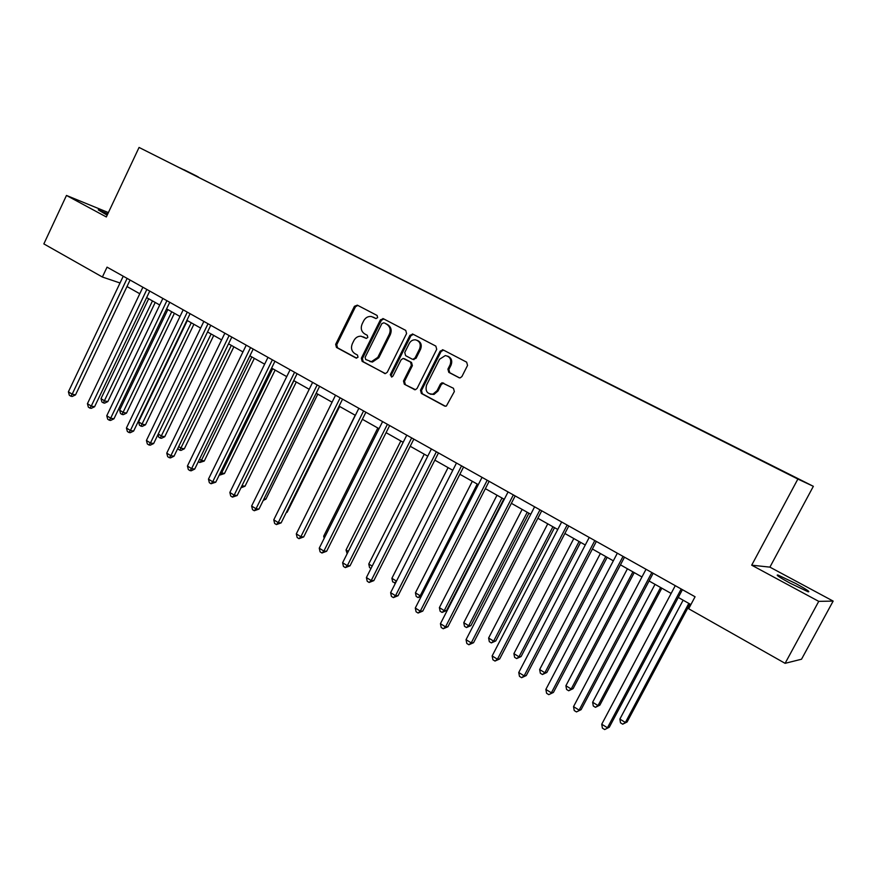 <?xml version="1.0" encoding="UTF-8"?>
<svg xmlns="http://www.w3.org/2000/svg" width="877" height="877" viewBox="0 0 877 877"><rect width="100%" height="100%" fill="white"/><g stroke="black" fill="none" stroke-linecap="round" stroke-linejoin="round"><path stroke-width="1.32" d="M377.658 317.638L377.088 315.457L357.323 305.152L354.429 306.303L335.661 344.332L336.45 347.424L355.985 358.013L358.024 357.235L357.465 355.042L354.911 353.661C351.534 351.315 350.679 347.994 352.357 343.696L353.924 340.517C355.602 337.513 357.98 336.077 361.072 336.231L366.268 338.412L367.825 337.47L367.255 335.277L364.7 333.918C361.291 331.594 360.436 328.283 362.124 323.975L363.703 320.785C365.577 317.485 368.197 316.082 371.552 316.564L375.937 318.57L377.658 317.638M795.779 583.512L778.042 575.06C775.268 574.523 779.291 577.241 790.122 583.205L808.002 591.734C810.721 592.227 806.643 589.476 795.779 583.512M107.772 213.9L98.257 209.866L107.169 215.194M793.137 476.178L784.422 471.826L793.137 476.178M458.835 377.658L460.217 377.855L461.938 376.518L467.54 365.424L466.652 362.168L443.214 349.945L440.155 351.107L420.5 390.221L421.366 393.444L444.529 405.996L446.349 406.084L454.352 391.537L453.464 388.292L442.063 382.745L440.386 384.071L437.064 390.671L433.008 394.091C427.187 394.19 425.038 391.164 426.584 385.025L439.541 359.252L445.341 355.558C450.12 356.599 451.699 359.68 450.087 364.799L447.917 369.118L448.794 372.352L459.34 377.844M751.699 565.183L818.745 601.359L785.101 663.33L801.523 659.219L833.15 601.096L769.907 567.134L813.352 486.318L797.873 479.05L751.699 565.183L769.907 567.134M108.397 212.585L66.466 195.45L106.336 216.959L139.059 147.446L797.873 479.05M66.466 195.45L43.85 243.905L102.379 277.022L120.017 282.986M785.101 663.33L688.675 608.77L695.066 596.766L107.049 267.145L102.379 277.022M406.577 333.556L405.744 330.399L383.337 318.713L380.388 319.875L361.357 358.233L362.157 361.357L385.409 373.591L387.272 372.254L406.577 333.556M412.935 334.159L435.847 346.108L436.713 349.309L417.101 388.39L415.479 389.695L404.341 384.225L403.497 381.024L411.379 365.281L410.535 362.091L403.168 358.43L401.107 359.8L392.94 376.134L391.668 377.066L390.276 374.687L409.943 335.31L412.935 334.159M184.082 169.776L196.843 176.156L184.082 169.776M813.352 486.318L139.059 147.446M180.158 168.066L198.114 177.11M180.147 167.989L198.323 176.968M818.745 601.359L833.15 601.096M126.99 286.538L139.783 293.751M146.634 297.61L159.735 304.999M166.597 308.879L180.015 316.444M186.9 320.324L200.636 328.075M207.542 331.966L221.618 339.903M228.535 343.806L242.951 351.929M249.89 355.843L264.646 364.174M271.607 368.099L286.735 376.628M293.707 380.563L309.208 389.3M316.191 393.236L332.076 402.203M339.07 406.15L355.349 415.325M362.365 419.283L379.05 428.7M386.088 432.657L403.19 442.304M410.228 446.272L427.757 456.161M434.817 460.14L452.795 470.28M459.866 474.271L478.294 484.663M485.376 488.664L504.286 499.32M511.368 503.321L530.76 514.262M537.864 518.263L557.761 529.478M564.865 533.49L585.277 545.001M592.392 549.013L613.341 560.831M620.456 564.843L641.953 576.967M649.079 580.991L671.146 593.433M678.283 597.456L690.901 604.571M376.101 318.592L373.087 317.123M363.045 336.812L366.367 338.412M357.827 305.415L355.492 306.753L336.746 344.716L337.524 347.796L356.665 358.167M383.797 318.954L381.418 320.302L362.409 358.594L363.221 361.719L385.124 373.591M383.918 322.791L381.857 323.602L365.128 357.301L365.687 359.493L371.409 361.686L377.801 357.367L389.289 334.258C390.999 329.905 390.112 326.562 386.647 324.227L384.718 323.12M369.831 361.51L372.451 362.048L378.831 357.739L377.801 357.367M384.937 323.218L387.678 324.643C391.131 326.978 392.008 330.311 390.309 334.663L378.831 357.739M414.92 389.739L404.341 384.225M404.604 358.846L411.532 362.453L412.376 365.643L404.505 381.363L405.349 384.554M412.354 333.962L413.341 334.367L410.929 335.716L391.295 375.038L391.624 377.077M419.579 348.893C421.157 344.179 419.809 341.153 415.534 339.837C412.815 339.662 410.721 340.868 409.263 343.466L404.768 352.477L405.602 355.645L412.047 359.066L412.99 359.296L415.062 357.926L419.579 348.893L420.565 349.287C422.089 345.045 421.015 342.085 417.331 340.408M413.045 359.438L416.049 358.298L415.062 357.926M420.565 349.287L416.049 358.298M447.708 356.161C451.48 357.882 452.587 360.885 451.041 365.161L448.871 369.48L449.748 372.703L459.537 377.877M430.278 394.179L433.983 394.42L438.029 390.989L437.064 390.671M443.663 383.052L441.35 384.411L438.029 390.989M443.576 350.142L441.109 351.491L421.486 390.55L422.341 393.762L445.373 406.248M148.662 298.761L100.998 398.662L104.703 400.942L107.838 401.6L155.207 302.455M107.838 401.6L104.626 403.146L103.376 402.883L152.477 300.91M103.376 402.883L101.896 401.973L100.998 398.662M127.132 278.404L72.177 394.19L68.395 391.833L123.229 276.211M130.07 280.048L75.521 394.891L72.177 394.19L70.851 396.207L69.338 395.264L68.395 391.833M75.521 394.891L72.199 396.481L70.851 396.207M167.847 309.57L119.645 410.173L123.416 412.497L126.507 413.122L174.402 313.275M126.507 413.122L123.284 414.678L122.046 414.437L171.717 311.763M122.046 414.437L120.533 413.505L119.645 410.173M187.327 320.565L138.599 421.87L142.425 424.238L145.483 424.819L193.905 324.271M145.483 424.819L142.227 426.397L141.011 426.167L191.263 322.78M141.011 426.167L139.476 425.224L138.599 421.87M158.244 434.005L161.73 436.165L164.744 436.713L213.725 335.452M164.744 436.713L161.478 438.303L160.272 438.094L211.127 333.984M160.272 438.094L158.715 437.13L158.024 434.466M146.854 289.454L91.263 406.095L87.426 403.694L142.885 287.228M149.748 291.076L94.584 406.753L91.263 406.095L89.903 408.101L88.369 407.147L87.426 403.694M94.584 406.753L91.23 408.364L89.903 408.101M166.904 300.701L110.677 418.186L106.764 415.753L162.87 298.432M169.754 302.291L113.944 418.811L110.677 418.186L109.263 420.193L107.707 419.217L106.764 415.753M113.944 418.811L110.579 420.445L109.263 420.193M187.294 312.124L130.399 430.486L126.431 428.009L183.194 309.822M190.09 313.692L133.633 431.067L130.399 430.486L128.941 432.482L127.362 431.495L126.431 428.009M133.633 431.067L130.245 432.723L128.941 432.482M178.656 446.612L181.353 448.279L184.334 448.794L233.863 346.81M184.334 448.794L181.046 450.405L179.851 450.197L231.309 345.374M179.851 450.197L178.272 449.221L177.965 448.026M208.024 323.745L150.46 442.984L146.426 440.462L203.848 321.41M210.765 325.29L153.65 443.532L150.46 442.984L148.958 444.979L147.347 443.97L146.426 440.462M153.65 443.532L150.241 445.198L148.958 444.979M199.408 459.427L204.231 461.072L254.33 358.353M204.231 461.072L199.748 462.508L201.304 460.6L251.831 356.939M199.748 462.508L198.334 461.631M229.116 335.562L170.862 455.7L166.751 453.135L224.863 333.183M231.802 337.075L174.008 456.204L170.862 455.7L169.305 457.684L167.671 456.665L166.751 453.135M174.008 456.204L170.566 457.893L169.305 457.684M220.511 472.462L224.457 473.547L275.137 370.083M224.457 473.547L219.974 475.027L221.574 473.109L272.692 368.713M219.974 475.027L219.425 474.687M250.559 347.588L191.603 468.625L187.426 466.016L246.24 345.165M253.19 349.068L194.705 469.085L191.603 468.625L190.002 470.609L188.336 469.568L187.426 466.016M194.705 469.085L191.241 470.796L190.002 470.609M241.986 485.726L245.012 486.231L296.283 382.021M241.603 486.494L293.894 380.673M245.012 486.231L240.967 487.798M272.374 359.822L212.705 481.78L208.463 479.127L267.978 357.356M274.95 361.258L215.753 482.197L212.705 481.78L211.05 483.753L209.351 482.701L208.463 479.127M215.753 482.197L211.05 483.753M263.999 498.881L265.906 499.123L317.792 394.146M265.906 499.123L263.21 500.471M294.573 372.265L234.17 495.154L229.851 492.457L290.101 369.754M297.095 373.679L237.163 495.527L234.17 495.154L232.46 497.127L230.739 496.053L229.851 492.457M237.163 495.527L232.46 497.127M286.45 512.157L287.163 512.234L339.662 406.479M287.163 512.234L286.165 512.738M317.167 384.926L256.018 508.77L251.622 506.029L312.618 382.383M319.623 386.297L258.956 509.098L256.018 508.77L254.253 510.732L252.499 509.636L251.622 506.029M258.956 509.098L254.253 510.732M355.207 415.249L301.874 522.703M340.166 397.818L278.239 522.615L273.767 519.831L335.529 395.22M342.545 399.156L281.122 522.9L278.239 522.615L276.419 524.578L274.633 523.459L273.767 519.831M281.122 522.9L276.419 524.578M377.823 427.998L323.701 536.176L324.896 536.921M324.183 538.325L323.701 536.176M363.571 410.94L300.866 536.713L296.305 533.874L358.857 408.298M365.884 412.234L303.683 536.943L300.866 536.713L298.98 538.664L297.16 537.524L296.305 533.874M303.683 536.943L298.98 538.664M400.833 440.978L346.031 549.978L348.322 551.381M347.149 553.716L346.031 549.978M387.404 424.293L323.887 551.074L319.25 548.18L382.602 421.607M389.64 425.553L326.65 551.249L323.887 551.074L321.947 553.003L320.094 551.852L319.25 548.18M326.65 551.249L321.947 553.003M424.238 454.176L368.768 564.01L372.188 566.125M371.004 568.46L369.546 567.562L368.768 564.01M411.664 437.897L347.336 565.676L342.611 562.738L406.775 435.156M413.834 439.114L350.033 565.797L347.336 565.676L345.33 567.605L343.444 566.432L342.611 562.738M350.033 565.797L345.33 567.605M448.07 467.616L391.887 578.294L396.481 581.122M395.505 583.041L392.666 581.868L391.887 578.294M396.36 581.363L394.529 583.019M436.384 451.754L371.212 580.563L366.4 577.559L431.407 448.958M438.478 452.927L373.832 580.618L371.212 580.563L369.14 582.471L367.222 581.276L366.4 577.559M373.832 580.618L369.14 582.471M472.319 481.298L415.424 592.83L420.182 595.768L477.22 484.06M421.201 596.47L418.088 597.599L416.191 596.426L415.424 592.83M418.088 597.599L420.182 595.768L421.563 595.768M461.554 465.862L395.527 595.713L390.627 592.655L456.489 463.023M463.571 466.992L398.07 595.713L395.527 595.713L393.389 597.61L391.427 596.393L390.627 592.655M398.07 595.713L393.389 597.61M497.007 495.22L439.388 607.618L444.233 610.611L446.525 610.556L503.771 499.035M446.525 610.556L442.063 612.431L444.233 610.611L501.995 498.037M442.063 612.431L440.133 611.236L439.388 607.618M487.206 480.245L420.291 611.148L415.292 608.035L482.032 477.351M489.125 481.32L422.769 611.094L420.291 611.148L418.088 613.034L416.093 611.795L415.292 608.035M422.769 611.094L418.088 613.034M522.144 509.394L463.78 622.681L468.713 625.729L470.927 625.619L528.919 513.22M470.927 625.619L466.476 627.537L468.713 625.729L527.23 512.267M466.476 627.537L464.503 626.321L463.78 622.681M513.341 494.891L445.516 626.869L440.429 623.7L508.068 491.942M515.172 495.922L447.917 626.748L445.516 626.869L443.247 628.743L441.208 627.483L440.429 623.7M447.917 626.748L443.247 628.743M547.741 523.832L488.61 638.017L493.63 641.12L495.779 640.944L554.527 527.658M495.779 640.944L491.328 642.907L493.63 641.12L552.916 526.748M491.328 642.907L489.322 641.668L488.61 638.017M539.98 509.822L471.223 642.896L466.049 639.662L534.608 506.818M541.723 510.798L473.547 642.709L471.223 642.896L468.877 644.748L466.805 643.466L466.049 639.662M473.547 642.709L468.877 644.748M573.81 538.533L513.9 653.639L519.009 656.796L521.081 656.555L580.607 542.37M521.081 656.555L516.641 658.572L519.009 656.796L579.083 541.515M516.641 658.572L514.602 657.312L513.9 653.639M567.123 525.038L497.423 659.219L492.14 655.93L561.653 521.979M568.778 525.97L499.66 658.967L497.423 659.219L495.001 661.061L492.896 659.745L492.14 655.93M499.66 658.967L495.001 661.061M600.372 553.519L539.651 669.535L544.869 672.758L546.853 672.462L607.169 557.355M546.853 672.462L542.424 674.523L544.869 672.758L605.744 556.544M542.424 674.523L540.342 673.229L539.651 669.535M594.803 540.561L524.128 675.86L518.745 672.506L589.223 537.437M596.36 541.427L526.277 675.542L524.128 675.86L521.629 677.691L519.48 676.353L518.745 672.506M526.277 675.542L521.629 677.691M627.439 568.778L565.895 685.748L571.201 689.015L573.098 688.653L634.235 572.615M573.098 688.653L568.68 690.769L571.201 689.015L632.909 571.87M568.68 690.769L566.564 689.454L565.895 685.748M623.032 556.38L551.359 692.83L545.867 689.41L617.342 553.19M624.479 557.191L553.42 692.435L548.772 694.65L546.59 693.279L545.867 689.41M553.42 692.435L548.772 694.65M655.02 584.334L592.633 702.247L598.037 705.59L599.846 705.152L661.817 588.171M599.846 705.152L595.439 707.322L598.037 705.59L660.6 587.48M595.439 707.322L593.28 705.985L592.633 702.247M651.819 572.517L579.127 710.14L573.525 706.643L646.02 569.272M653.157 573.273L581.089 709.668L576.452 711.927L574.227 710.534L573.525 706.643M581.089 709.668L576.452 711.927M683.128 600.186L619.875 719.074L625.389 722.484L627.099 721.968L689.936 604.023M627.099 721.968L622.703 724.194L625.389 722.484L688.807 603.398M622.703 724.194L620.51 722.834L619.875 719.074M681.199 588.982L607.443 727.778L601.732 724.227L675.268 585.661M682.416 589.673L609.296 727.23L604.692 729.554L602.411 728.14L601.732 724.227M609.296 727.23L604.692 729.554M374.073 317.529L373.032 317.101M364.273 337.294L363.221 336.9M337.524 347.796L336.45 347.424M336.746 344.716L335.661 344.332M355.492 306.753L354.429 306.303M384.937 373.58L384.312 373.361M363.221 361.719L362.157 361.357M362.409 358.594L361.357 358.233M381.418 320.302L380.388 319.875M390.309 334.663L389.289 334.258M387.678 324.643L386.647 324.227M414.766 389.728L414.087 389.498M404.505 381.363L403.497 381.024M412.376 365.643L411.379 365.281M411.532 362.453L410.535 362.091M405.097 359.033L404.1 358.66M391.295 375.038L390.276 374.687M410.929 335.716L409.943 335.31M449.748 372.703L448.794 372.352M448.871 369.48L447.917 369.118M451.041 365.161L450.087 364.799M441.35 384.411L440.386 384.071M445.275 406.237L444.529 405.996M422.341 393.762L421.366 393.444M421.486 390.55L420.5 390.221M441.109 351.491L440.155 351.107M777.658 575.761L778.042 575.06M383.567 318.844L382.876 318.548M372.451 362.048L371.409 361.686M413.977 359.669L412.99 359.296M433.983 394.42L433.008 394.091M443.017 383.085L442.063 382.745M443.378 350.109L442.425 349.726"/></g></svg>
